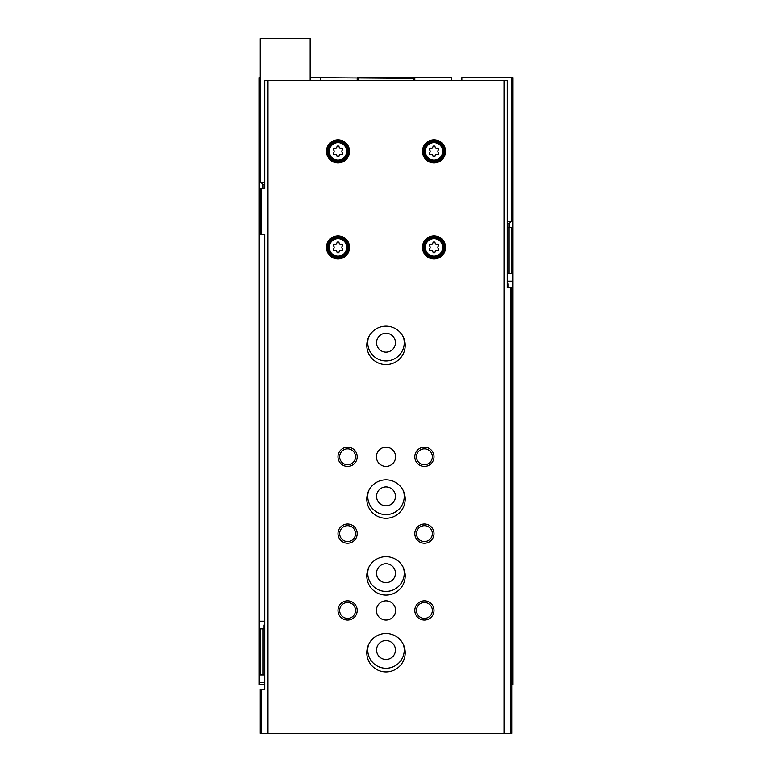 <?xml version="1.0" encoding="UTF-8"?>
<svg xmlns="http://www.w3.org/2000/svg" width="772" height="772" viewBox="0 0 772 772"><rect width="100%" height="100%" fill="white"/><g stroke="black" fill="none" stroke-linecap="round" stroke-linejoin="round"><path stroke-width="1.16" d="M264.7 684.61L259.218 684.61L259.218 675.008L260.367 675.008L260.367 628.9L259.218 628.9L259.218 675.008M507.3 281.211L512.782 281.211L512.782 684.61L511.817 684.61M451.311 80.288L451.311 77.596L414.815 77.596L414.815 78.368L310.122 77.596M414.815 77.596L357.185 77.596M259.218 628.9L259.218 77.596L260.183 77.596M512.782 227.431L512.782 273.529L511.633 273.529L511.633 227.431L512.782 227.431L512.782 77.596L461.878 77.596L461.878 80.288M264.7 628.9L263.107 628.9L263.107 675.008L260.367 675.008M264.7 675.008L263.107 675.008M260.367 628.9L263.107 628.9M512.782 281.211L512.782 273.529M511.633 227.431L508.893 227.431L508.893 273.529L511.633 273.529M507.3 273.529L508.893 273.529M507.3 227.431L508.893 227.431M320.689 77.596L320.689 80.288M357.185 80.288L357.185 78.368M414.815 80.288L414.815 78.368M413.657 80.288L413.657 78.368M403.447 337.335A18.248 18.248 0 0 1 386 360.929A18.248 18.248 0 0 1 368.553 337.335M403.447 491.011A18.248 18.248 0 0 1 386 514.606A18.248 18.248 0 0 1 368.553 491.011M403.447 567.854A18.248 18.248 0 0 1 386 591.439A18.248 18.248 0 0 1 368.553 567.854M403.447 644.688A18.248 18.248 0 0 1 386 668.282A18.248 18.248 0 0 1 368.553 644.688M358.343 80.288L358.343 78.368M386 640.586A9.447 9.447 0 0 1 394.183 654.752A9.447 9.447 0 0 1 377.817 654.752A9.447 9.447 0 0 1 386 640.586M386 563.753A9.447 9.447 0 0 1 394.183 577.919A9.447 9.447 0 0 1 377.817 577.919A9.447 9.447 0 0 1 386 563.753M386 486.91A9.447 9.447 0 0 1 394.183 501.076A9.447 9.447 0 0 1 377.817 501.076A9.447 9.447 0 0 1 386 486.91M386 333.234A9.447 9.447 0 0 1 394.183 347.41A9.447 9.447 0 0 1 377.817 347.41A9.447 9.447 0 0 1 386 333.234M264.024 628.9L264.024 625.059L264.7 625.059M510.668 287.744L510.668 733.4L511.817 733.4L511.817 287.744L507.3 287.744L507.3 80.288L264.7 80.288L264.7 188.436L263.059 188.436L263.059 184.595L261.139 182.665M504.077 80.288L504.077 733.4L260.183 733.4L260.183 689.222L261.332 689.222L261.332 733.4M510.668 733.4L504.077 733.4M260.183 188.436L260.183 234.534L261.332 234.534L261.332 188.436L260.183 188.436M261.332 234.534L264.7 234.534L264.7 689.222L261.332 689.222M267.923 80.288L267.923 733.4M261.332 188.436L264.7 188.436M337.982 235.875A11.522 11.522 0 0 1 347.96 253.168A11.522 11.522 0 0 1 327.994 253.168A11.522 11.522 0 0 1 337.982 235.875M337.982 139.828A11.522 11.522 0 0 1 347.96 157.121A11.522 11.522 0 0 1 327.994 157.121A11.522 11.522 0 0 1 337.982 139.828M434.018 139.828A11.522 11.522 0 0 1 444.006 157.121A11.522 11.522 0 0 1 424.04 157.121A11.522 11.522 0 0 1 434.018 139.828M434.018 235.875A11.522 11.522 0 0 1 444.006 253.168A11.522 11.522 0 0 1 424.04 253.168A11.522 11.522 0 0 1 434.018 235.875M386 556.67A19.213 19.213 0 0 1 402.637 585.485A19.213 19.213 0 0 1 369.363 585.485A19.213 19.213 0 0 1 386 556.67M386 479.837A19.213 19.213 0 0 1 402.637 508.651A19.213 19.213 0 0 1 369.363 508.651A19.213 19.213 0 0 1 386 479.837M386 326.16A19.213 19.213 0 0 1 402.637 354.975A19.213 19.213 0 0 1 369.363 354.975A19.213 19.213 0 0 1 386 326.16M386 633.513A19.213 19.213 0 0 1 402.637 662.328A19.213 19.213 0 0 1 369.363 662.328A19.213 19.213 0 0 1 386 633.513M386 447.181A9.602 9.602 0 0 1 394.318 461.588A9.602 9.602 0 0 1 377.682 461.588A9.602 9.602 0 0 1 386 447.181M386 600.857A9.602 9.602 0 0 1 394.318 615.265A9.602 9.602 0 0 1 377.682 615.265A9.602 9.602 0 0 1 386 600.857M347.583 600.857A9.602 9.602 0 0 1 355.902 615.265A9.602 9.602 0 0 1 339.265 615.265A9.602 9.602 0 0 1 347.583 600.857M347.583 524.014A9.602 9.602 0 0 1 355.902 538.422A9.602 9.602 0 0 1 339.265 538.422A9.602 9.602 0 0 1 347.583 524.014M347.583 447.181A9.602 9.602 0 0 1 355.902 461.588A9.602 9.602 0 0 1 339.265 461.588A9.602 9.602 0 0 1 347.583 447.181M424.417 524.014A9.602 9.602 0 0 1 432.735 538.422A9.602 9.602 0 0 1 416.098 538.422A9.602 9.602 0 0 1 424.417 524.014M424.417 447.181A9.602 9.602 0 0 1 432.735 461.588A9.602 9.602 0 0 1 416.098 461.588A9.602 9.602 0 0 1 424.417 447.181M424.417 600.857A9.602 9.602 0 0 1 432.735 615.265A9.602 9.602 0 0 1 416.098 615.265A9.602 9.602 0 0 1 424.417 600.857M507.3 287.744L507.976 287.744L507.976 283.903L507.3 283.903M424.417 602.517A7.942 7.942 0 0 1 431.297 614.435A7.942 7.942 0 0 1 417.546 614.435A7.942 7.942 0 0 1 424.417 602.517M424.417 448.841A7.942 7.942 0 0 1 431.297 460.759A7.942 7.942 0 0 1 417.546 460.759A7.942 7.942 0 0 1 424.417 448.841M424.417 525.684A7.942 7.942 0 0 1 431.297 537.592A7.942 7.942 0 0 1 417.546 537.592A7.942 7.942 0 0 1 424.417 525.684M347.583 448.841A7.942 7.942 0 0 1 354.454 460.759A7.942 7.942 0 0 1 340.703 460.759A7.942 7.942 0 0 1 347.583 448.841M347.583 525.684A7.942 7.942 0 0 1 354.454 537.592A7.942 7.942 0 0 1 340.703 537.592A7.942 7.942 0 0 1 347.583 525.684M347.583 602.517A7.942 7.942 0 0 1 354.454 614.435A7.942 7.942 0 0 1 340.703 614.435A7.942 7.942 0 0 1 347.583 602.517M434.018 236.84A10.567 10.567 0 0 1 443.176 252.685A10.567 10.567 0 0 1 424.87 252.685A10.567 10.567 0 0 1 434.018 236.84M430.602 244.222A1.882 1.882 0 0 0 432.976 242.852A1.071 1.071 0 0 1 435.07 242.852A1.882 1.882 0 0 0 437.444 244.222A1.071 1.071 0 0 1 438.486 246.036A1.882 1.882 0 0 0 438.486 248.777A1.071 1.071 0 0 1 437.444 250.591A1.882 1.882 0 0 0 435.07 251.952A1.071 1.071 0 0 1 432.976 251.952A1.882 1.882 0 0 0 430.602 250.591A1.071 1.071 0 0 1 429.56 248.777A1.882 1.882 0 0 0 429.56 246.036A1.071 1.071 0 0 1 430.602 244.222M434.018 140.793A10.567 10.567 0 0 1 443.176 156.639A10.567 10.567 0 0 1 424.87 156.639A10.567 10.567 0 0 1 434.018 140.793M430.602 148.176A1.882 1.882 0 0 0 432.976 146.805A1.071 1.071 0 0 1 435.07 146.805A1.882 1.882 0 0 0 437.444 148.176A1.071 1.071 0 0 1 438.486 149.99A1.882 1.882 0 0 0 438.486 152.731A1.071 1.071 0 0 1 437.444 154.545A1.882 1.882 0 0 0 435.07 155.905A1.071 1.071 0 0 1 432.976 155.905A1.882 1.882 0 0 0 430.602 154.545A1.071 1.071 0 0 1 429.56 152.731A1.882 1.882 0 0 0 429.56 149.99A1.071 1.071 0 0 1 430.602 148.176M337.982 140.793A10.567 10.567 0 0 1 347.13 156.639A10.567 10.567 0 0 1 328.824 156.639A10.567 10.567 0 0 1 337.982 140.793M334.556 148.176A1.882 1.882 0 0 0 336.93 146.805A1.071 1.071 0 0 1 339.024 146.805A1.882 1.882 0 0 0 341.398 148.176A1.071 1.071 0 0 1 342.44 149.99A1.882 1.882 0 0 0 342.44 152.731A1.071 1.071 0 0 1 341.398 154.545A1.882 1.882 0 0 0 339.024 155.905A1.071 1.071 0 0 1 336.93 155.905A1.882 1.882 0 0 0 334.556 154.545A1.071 1.071 0 0 1 333.514 152.731A1.882 1.882 0 0 0 333.514 149.99A1.071 1.071 0 0 1 334.556 148.176M337.982 236.84A10.567 10.567 0 0 1 347.13 252.685A10.567 10.567 0 0 1 328.824 252.685A10.567 10.567 0 0 1 337.982 236.84M334.556 244.222A1.882 1.882 0 0 0 336.93 242.852A1.071 1.071 0 0 1 339.024 242.852A1.882 1.882 0 0 0 341.398 244.222A1.071 1.071 0 0 1 342.44 246.036A1.882 1.882 0 0 0 342.44 248.777A1.071 1.071 0 0 1 341.398 250.591A1.882 1.882 0 0 0 339.024 251.952A1.071 1.071 0 0 1 336.93 251.952A1.882 1.882 0 0 0 334.556 250.591A1.071 1.071 0 0 1 333.514 248.777A1.882 1.882 0 0 0 333.514 246.036A1.071 1.071 0 0 1 334.556 244.222M310.122 80.288L310.122 38.6L260.183 38.6L260.183 182.665L264.7 182.665M511.817 77.596L511.817 221.66L507.3 221.66M511.817 219.74L512.782 219.74M264.7 621.219L259.218 621.219M264.7 682.689L259.218 682.689M434.018 237.554A9.853 9.853 0 0 1 442.559 252.328A9.853 9.853 0 0 1 425.488 252.328A9.853 9.853 0 0 1 434.018 237.554M434.018 238.702A8.704 8.704 0 0 1 441.555 251.759A8.704 8.704 0 0 1 426.491 251.759A8.704 8.704 0 0 1 434.018 238.702M434.018 141.508A9.853 9.853 0 0 1 442.559 156.282A9.853 9.853 0 0 1 425.488 156.282A9.853 9.853 0 0 1 434.018 141.508M434.018 142.656A8.704 8.704 0 0 1 441.555 155.712A8.704 8.704 0 0 1 426.491 155.712A8.704 8.704 0 0 1 434.018 142.656M337.982 141.508A9.853 9.853 0 0 1 346.512 156.282A9.853 9.853 0 0 1 329.441 156.282A9.853 9.853 0 0 1 337.982 141.508M337.982 142.656A8.704 8.704 0 0 1 345.509 155.712A8.704 8.704 0 0 1 330.445 155.712A8.704 8.704 0 0 1 337.982 142.656M337.982 237.554A9.853 9.853 0 0 1 346.512 252.328A9.853 9.853 0 0 1 329.441 252.328A9.853 9.853 0 0 1 337.982 237.554M337.982 238.702A8.704 8.704 0 0 1 345.509 251.759A8.704 8.704 0 0 1 330.445 251.759A8.704 8.704 0 0 1 337.982 238.702M264.7 184.595L263.059 184.595M508.941 227.431L508.941 223.581L507.3 223.581M508.941 223.581L510.861 221.66"/></g></svg>

